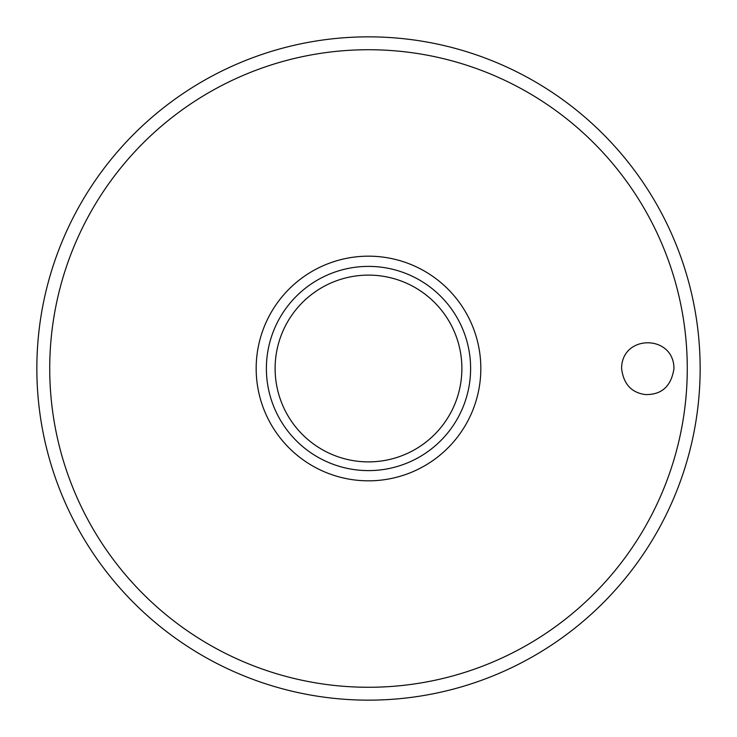 <?xml version="1.0" encoding="UTF-8"?>
<svg xmlns="http://www.w3.org/2000/svg" width="737" height="737" viewBox="0 0 737 737"><rect width="100%" height="100%" fill="white"/><g stroke="black" fill="none" stroke-linecap="round" stroke-linejoin="round"><path stroke-width="1.11" d="M36.85 368.5A331.65 331.65 0 0 0 368.5 700.15A331.65 331.65 0 0 0 700.15 368.5A331.65 331.65 0 0 0 368.5 36.85A331.65 331.65 0 0 0 36.85 368.5M621.604 368.5C621.632 334.23 673.793 334.211 673.968 368.5C671.296 386.216 661.752 394.903 645.326 394.571C631.36 392.637 623.456 383.94 621.604 368.5M480.828 368.5A112.328 112.328 0 0 0 368.5 256.172A112.328 112.328 0 0 0 256.172 368.5A112.328 112.328 0 0 0 368.5 480.828A112.328 112.328 0 0 0 480.828 368.5M368.5 470.611A102.111 102.111 0 0 0 470.611 368.5A102.111 102.111 0 0 0 368.5 266.389A102.111 102.111 0 0 0 266.389 368.5A102.111 102.111 0 0 0 368.5 470.611A102.111 102.111 0 0 1 266.389 368.5A102.111 102.111 0 0 1 368.5 266.389M687.271 368.5A318.771 318.771 0 0 0 368.5 49.729A318.771 318.771 0 0 0 49.729 368.5A318.771 318.771 0 0 0 368.5 687.271A318.771 318.771 0 0 0 687.271 368.5M461.887 368.5A93.387 93.387 0 0 0 368.5 275.113A93.387 93.387 0 0 0 275.113 368.5A93.387 93.387 0 0 0 368.5 461.887A93.387 93.387 0 0 0 461.887 368.5"/></g></svg>
